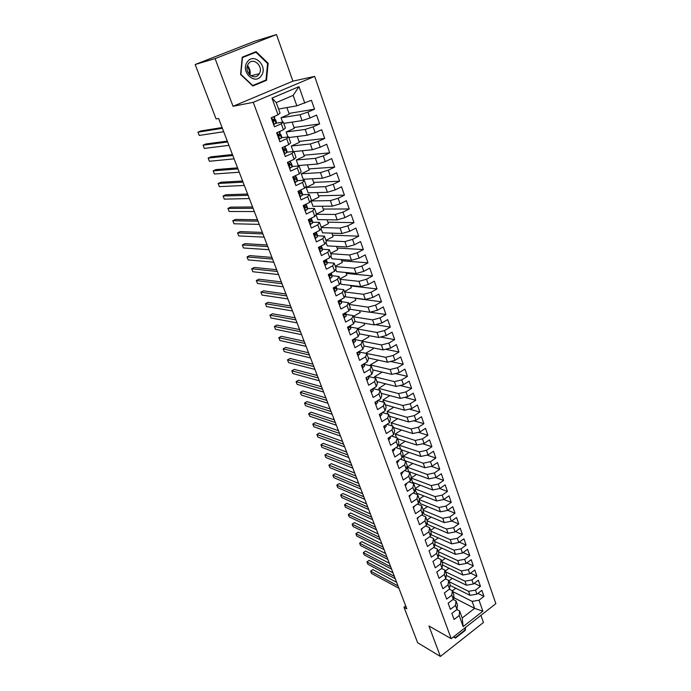 <?xml version="1.0" encoding="UTF-8"?>
<svg xmlns="http://www.w3.org/2000/svg" width="691" height="691" viewBox="0 0 691 691"><rect width="100%" height="100%" fill="white"/><g stroke="black" fill="none" stroke-linecap="round" stroke-linejoin="round"><path stroke-width="1.04" d="M276.486 34.55L215.091 58.614L233.057 106.293L292.898 81.158L276.486 34.55L254.858 41.175L195.156 64.513L216.093 118.938L218.615 118.489L406.818 608.823L403.985 607.234L417.658 642.76L440.4 656.45L483.45 622.479L480.945 615.361M292.898 81.158L314.655 76.381L495.844 603.675L451.197 638.665L253.269 102.32L314.655 76.381M453.348 598.795L454.402 597.991L474.605 608.365L482.871 611.19L479.018 600.194L483.95 596.376L481.852 590.347L476.894 594.156L475.477 590.114L480.444 586.305L478.327 580.215L473.344 584.016L471.91 579.93L476.911 576.139L474.777 569.997L469.759 573.78L468.317 569.669L473.344 565.886L471.193 559.693L466.14 563.459L464.68 559.304L469.75 555.538L467.574 549.285L462.486 553.042L461.018 548.853L466.114 545.104L463.92 538.79L458.798 542.53L457.321 538.306L462.452 534.566L460.241 528.2L455.084 531.923L453.59 527.656L458.755 523.933L456.526 517.507L451.335 521.221L449.824 516.911L455.023 513.206L452.769 506.719L447.543 510.416L446.023 506.071L451.258 502.383L448.986 495.836L443.726 499.515L442.188 495.127L447.457 491.456L445.168 484.849L439.865 488.511L438.319 484.08L443.622 480.426L441.307 473.758L435.978 477.403L434.406 472.938L439.752 469.293L437.412 462.564L432.048 466.2L430.458 461.683L435.848 458.064L433.49 451.266L428.075 454.877L426.485 450.325L431.901 446.723L429.517 439.865L424.075 443.458L422.46 438.854L427.928 435.27L425.518 428.351L420.033 431.927L418.4 427.28L423.903 423.713L421.475 416.725L415.947 420.283L414.306 415.593L419.852 412.052L417.399 404.995L411.827 408.528L410.169 403.794L415.749 400.27L413.278 393.144L407.673 396.66L405.997 391.883L411.611 388.377L409.115 381.19L403.475 384.68L401.782 379.851L407.44 376.37L404.917 369.106L399.234 372.579L397.524 367.707L403.224 364.243L400.676 356.91L394.95 360.356L393.222 355.442L398.966 352.004L396.392 344.602L390.622 348.022L388.878 343.056L394.665 339.635L392.065 332.164L386.252 335.558L384.498 330.54L390.329 327.154L387.703 319.605L381.847 322.973L380.067 317.912L385.941 314.543L383.289 306.916L377.39 310.268L375.593 305.146L381.51 301.812L378.832 294.107L372.89 297.432L371.076 292.258L377.036 288.942L374.332 281.168L368.346 284.467L366.515 279.242L372.518 275.951L369.789 268.099L363.751 271.364L361.903 266.087L367.957 262.83L365.194 254.893L359.113 258.132L357.247 252.802L363.345 249.572L360.555 241.556L354.431 244.769L352.54 239.38L358.689 236.175L355.874 228.082L349.698 231.26L347.789 225.819L353.982 222.649L351.14 214.46L344.913 217.622L342.986 212.12L349.231 208.976L346.355 200.71L340.084 203.828L338.132 198.274L344.429 195.164L341.518 186.812L335.195 189.904L333.235 184.29L339.575 181.206L336.638 172.767L330.263 175.825L328.277 170.15L334.669 167.11L331.697 158.576L325.28 161.599L323.267 155.864L329.711 152.849L326.713 144.229L320.235 147.218L318.205 141.43L324.701 138.45L321.669 129.735L315.148 132.689L313.092 126.833L319.639 123.896L316.573 115.086L310 118.006L307.927 112.089L314.526 109.178L311.425 100.273L296.836 105.827L293.139 95.375L276.253 102.605L280.054 113.117L278.032 114.792L271.995 98.105L299.004 86.643L304.791 103.158M482.871 611.19L463.16 626.599L459.17 615.551L459.662 610.991L456.906 609.54M278.032 114.792L271.157 117.781L274.457 126.816L281.297 123.81L283.457 129.787L276.642 132.81L279.898 141.75L286.687 138.701L288.821 144.618L282.058 147.675L285.288 156.52L292.017 153.437L294.133 159.284L287.421 162.385L290.617 171.135L297.285 168.017L299.376 173.804L292.725 176.939L295.886 185.594L302.503 182.433L304.576 188.159L297.976 191.329L301.095 199.889L307.659 196.702L309.715 202.368L303.168 205.572L306.26 214.046L312.773 210.824L314.794 216.43L308.307 219.66L311.365 228.039L317.825 224.791L319.829 230.336L313.386 233.601L316.418 241.893L322.818 238.611L324.805 244.104L318.421 247.395L321.41 255.601L327.767 252.293L329.737 257.726L323.397 261.051L326.359 269.17L332.665 265.828L334.608 271.209L328.32 274.56L331.257 282.602L337.51 279.224L339.436 284.545L333.2 287.931L336.102 295.886L342.313 292.492L344.213 297.752L338.02 301.164L340.896 309.041L347.055 305.612L348.946 310.829L342.796 314.267L345.638 322.058L351.754 318.603L353.619 323.768L347.53 327.232L350.337 334.945L356.409 331.464L358.258 336.577L352.203 340.067L354.993 347.703L361.013 344.196L362.844 349.257L356.841 352.773L359.596 360.331L365.574 356.806L367.387 361.808L361.428 365.349L364.157 372.838L370.091 369.288L371.879 374.246L365.962 377.804L368.666 385.215L374.557 381.639L376.336 386.554L370.462 390.13L373.14 397.472L378.979 393.879L380.741 398.733L374.911 402.343L377.562 409.608L383.367 405.988L385.103 410.808L379.324 414.427L381.942 421.631L387.703 417.986L389.43 422.754L383.686 426.399L386.286 433.525L392.004 429.871L393.706 434.587L388.005 438.258L390.579 445.315L396.254 441.635L397.947 446.308L392.289 449.996L394.837 456.984L400.469 453.287L402.145 457.917L396.53 461.623L399.053 468.55L404.65 464.827L406.308 469.414L400.728 473.145L403.224 479.995L408.787 476.263L410.428 480.806L404.883 484.546L407.362 491.336L412.881 487.587L414.505 492.087L409.003 495.844L411.456 502.573L416.932 498.798L418.547 503.255L413.088 507.039L415.516 513.698L420.957 509.915L422.555 514.329L417.131 518.12L419.532 524.728L424.939 520.919L426.52 525.298L421.13 529.107L423.514 535.646L428.886 531.828L430.45 536.164L425.103 539.991L427.461 546.469L432.791 542.634L434.345 546.927L429.033 550.77L431.374 557.188L436.66 553.336L438.198 557.594L432.929 561.446L435.244 567.812L440.495 563.942L442.024 568.157L436.781 572.036L439.079 578.332L444.304 574.454L445.816 578.635L440.608 582.522L442.888 588.767L448.07 584.871L449.565 589.008L444.399 592.913L446.654 599.097L451.802 595.193L453.287 599.296L448.148 603.208L450.385 609.341L455.499 605.42L456.976 609.488L451.871 613.409L454.091 619.49L459.17 615.551M282.619 122.169L281.03 117.772L299.989 114.723L302.071 120.623L283.751 123.378M307.927 112.089L299.989 114.723M310 118.006L302.071 120.623M271.995 98.105L276.253 102.605M287.948 136.948L286.16 131.99L305.189 129.424L307.253 135.255L288.864 137.552M313.092 126.833L305.189 129.424M315.148 132.689L307.253 135.255M281.297 123.81L283.284 122.065L276.193 123.153M283.284 122.065L285.418 128.008L283.457 129.787M293.226 151.562L291.248 146.06L310.328 143.961L312.375 149.74L293.925 151.588M318.205 141.43L310.328 143.961M320.235 147.218L312.375 149.74M286.687 138.701L288.613 136.861L281.565 137.751M288.613 136.861L290.73 142.735L288.821 144.618M296.275 159.992L315.424 158.351L317.445 164.069L298.27 165.529L296.275 159.992L304.325 156.27L302.347 150.742M323.267 155.864L315.424 158.351M325.28 161.599L317.445 164.069M292.017 153.437L293.891 151.493L286.869 152.193M293.891 151.493L295.99 157.298L294.133 159.284M301.25 173.786L320.46 172.595L322.455 178.243L303.228 179.263L301.25 173.786L309.24 170.012L307.383 164.829M328.277 170.15L320.46 172.595M330.263 175.825L322.455 178.243M297.285 168.017L299.117 165.97L292.103 166.496M299.117 165.97L301.19 171.714L299.376 173.804M306.182 187.434L325.444 186.682L327.422 192.279L308.134 192.849L306.182 187.434L314.103 183.625L312.375 178.779M333.235 184.29L325.444 186.682M335.195 189.904L327.422 192.279M302.503 182.433L304.282 180.291L297.285 180.645M304.282 180.291L306.338 185.974L304.576 188.159M311.054 200.943L330.376 200.623L332.328 206.16L312.997 206.307L311.054 200.943L318.922 197.099L317.307 192.582M338.132 198.274L330.376 200.623M340.084 203.828L332.328 206.16M307.659 196.702L309.395 194.465L302.399 194.655M309.395 194.465L311.425 200.088L309.715 202.368M316.271 214.322L335.256 214.426L337.191 219.902L317.808 219.634L316.02 214.685M342.986 212.12L335.256 214.426M344.913 217.622L337.191 219.902M312.773 210.824L314.457 208.483L307.46 208.518M314.457 208.483L316.461 214.055L314.794 216.43M321.341 227.581L340.084 228.082L342.002 233.506L322.567 232.824L321.013 228.531M347.789 225.819L340.084 228.082M349.698 231.26L342.002 233.506M317.825 224.791L319.458 222.364L312.47 222.234M319.458 222.364L321.453 227.875L319.829 230.336M326.083 240.71L344.869 241.6L346.761 246.963L327.284 245.884L325.962 242.23M352.54 239.38L344.869 241.6M354.431 244.769L346.761 246.963M322.818 238.611L324.416 236.097L317.419 235.812M324.416 236.097L326.385 241.548L324.805 244.104M330.764 253.701L349.603 254.979L351.477 260.291L331.948 258.814L330.859 255.791M357.247 252.802L349.603 254.979M359.113 258.132L351.477 260.291M327.767 252.293L329.322 249.684L322.317 249.252M329.322 249.684L331.265 255.083L329.737 257.726M335.411 266.571L354.284 268.22L356.141 273.481L336.569 271.615L335.705 269.205M361.903 266.087L354.284 268.22M363.751 271.364L356.141 273.481M332.665 265.828L334.168 263.133L327.171 262.563M334.168 263.133L336.102 268.479L334.608 271.209M340.007 279.311L358.923 281.332L360.762 286.54L341.147 284.295L340.499 282.489M366.515 279.242L358.923 281.332M368.346 284.467L360.762 286.54M337.51 279.224L338.979 276.452L331.965 275.735M338.979 276.452L340.879 281.738L339.436 284.545M344.559 291.93L363.509 294.306L365.332 299.462L345.681 296.845L345.241 295.636M371.076 292.258L363.509 294.306M372.89 297.432L365.332 299.462M342.313 292.492L343.729 289.624L336.716 288.769M343.729 289.624L345.621 294.858L344.213 297.752M349.067 304.42L368.061 307.158L369.866 312.263L350.173 309.283L349.94 308.644M375.593 305.146L368.061 307.158M377.39 310.268L369.866 312.263M347.055 305.612L348.437 302.675L341.414 301.682M348.437 302.675L350.302 307.858L348.946 310.829M353.533 316.798L372.561 319.881L374.341 324.934L354.595 321.531M380.067 317.912L372.561 319.881M381.847 322.973L374.341 324.934M351.754 318.603L353.092 315.588L346.07 314.457M353.092 315.588L354.941 320.719L353.619 323.768M357.955 329.054L377.01 332.475L378.78 337.476L359.372 333.857M384.498 330.54L377.01 332.475M386.252 335.558L378.78 337.476M356.409 331.464L357.705 328.372L350.674 327.119M357.705 328.372L359.536 333.451L358.258 336.577M362.334 341.19L381.423 344.947L383.177 349.896L364.071 346.01M388.878 343.056L381.423 344.947M390.622 348.022L383.177 349.896M361.013 344.196L362.274 341.026L355.234 339.644M362.274 341.026L364.088 346.053L362.844 349.257M366.1 353.412L385.794 357.299L387.53 362.205L368.389 357.99M393.222 355.442L385.794 357.299M394.95 360.356L387.53 362.205M365.574 356.806L366.791 353.559L359.752 352.056M366.791 353.559L368.588 358.534L367.387 361.808M370.575 365.807L370.272 364.96L390.121 369.521L391.84 374.384L372.674 369.858M397.524 367.707L390.121 369.521M399.234 372.579L391.84 374.384M370.091 369.288L371.266 365.962L364.217 364.338M371.266 365.962L373.045 370.894L371.879 374.246M375.006 378.081L374.522 376.75L394.406 381.631L396.107 386.45L376.915 381.605M401.782 379.851L394.406 381.631M403.475 384.68L396.107 386.45M374.557 381.639L375.705 378.253L368.649 376.509M375.705 378.253L377.459 383.134L376.336 386.554M379.394 390.234L378.737 388.42L398.647 393.628L400.331 398.396L381.112 393.248M405.997 391.883L398.647 393.628M407.673 396.66L400.331 398.396M378.979 393.879L380.093 390.415L373.045 388.558M380.093 390.415L381.838 395.252L380.741 398.733M383.738 402.274L382.918 399.985L402.844 405.505L404.52 410.229L385.276 404.779M410.169 403.794L402.844 405.505M411.827 408.528L404.52 410.229M383.367 405.988L384.438 402.464L377.744 400.59M384.438 402.464L386.165 407.249L385.103 410.808M388.04 414.194L387.055 411.447L407.008 417.269L408.666 421.951L389.396 416.207M414.306 415.593L407.008 417.269M415.947 420.283L408.666 421.951M387.703 417.986L388.739 414.393L382.373 412.518M388.739 414.393L390.45 419.135L389.43 422.754M392.307 425.993L391.149 422.797L411.128 428.93L412.769 433.559L393.481 427.53M418.4 427.28L411.128 428.93M420.033 431.927L412.769 433.559M392.004 429.871L393.006 426.209L386.943 424.334M393.006 426.209L394.699 430.908L393.706 434.587M396.522 437.688L395.209 434.052L415.213 440.469L416.837 445.056L397.524 438.75M422.46 438.854L415.213 440.469M424.075 443.458L416.837 445.056M396.254 441.635L397.221 437.913L391.46 436.038M397.221 437.913L398.906 442.568L397.947 446.308M400.711 449.271L399.234 445.194L419.256 451.905L420.862 456.449L401.531 449.858M426.485 450.325L419.256 451.905M428.075 454.877L420.862 456.449M400.469 453.287L401.411 449.504L395.908 447.638M401.411 449.504L403.069 454.108L402.145 457.917M403.224 456.241L423.263 463.229L424.861 467.729L404.805 460.629L403.224 456.241L409.029 452.415M430.458 461.683L423.263 463.229M432.048 466.2L424.861 467.729M404.65 464.827L405.548 460.983L400.314 459.126M405.548 460.983L407.198 465.553L406.308 469.414M407.172 467.176L427.237 474.449L428.809 478.915L408.744 471.53L407.172 467.176L412.769 463.445M434.406 472.938L427.237 474.449M435.978 477.403L428.809 478.915M408.787 476.263L409.651 472.359L404.658 470.519M409.651 472.359L411.283 476.876L410.428 480.806M411.085 478.025L431.167 485.566L432.73 489.988L412.648 482.335L411.085 478.025L416.492 474.38M438.319 484.08L431.167 485.566M439.865 488.511L432.73 489.988M412.881 487.587L413.719 483.622L408.951 481.8M413.719 483.622L415.334 488.105L414.505 492.087M415.179 488.857L435.062 496.587L436.608 500.958L416.509 493.046L415.11 489.168M442.188 495.127L435.062 496.587M443.726 499.515L436.608 500.958M416.932 498.798L417.744 494.782L413.192 492.985M417.744 494.782L419.342 499.222L418.547 503.255M419.264 499.602L438.923 507.496L440.461 511.832L420.344 503.653L419.126 500.301M446.023 506.071L438.923 507.496M447.543 510.416L440.461 511.832M420.957 509.915L421.735 505.838L417.381 504.067M421.735 505.838L423.315 510.234L422.555 514.329M423.307 510.26L442.75 518.31L444.27 522.603L424.136 514.173L423.108 511.331M449.824 516.911L442.75 518.31M451.335 521.221L444.27 522.603M424.939 520.919L425.682 516.799L421.527 515.045M425.682 516.799L427.254 521.152L426.52 525.298M427.107 520.738L446.541 529.021L448.044 533.279L427.902 524.599L427.055 522.258M453.59 527.656L446.541 529.021M455.084 531.923L448.044 533.279M428.886 531.828L429.595 527.648L425.63 525.929M429.595 527.648L431.149 531.958L430.45 536.164M430.847 531.12L450.299 539.645L451.784 543.86L431.633 534.938L430.968 533.081M457.321 538.306L450.299 539.645M458.798 542.53L451.784 543.86M432.791 542.634L433.473 538.401L429.69 536.708M433.473 538.401L435.019 542.677L434.345 546.927M434.561 541.407L454.013 550.166L455.499 554.346L435.33 545.173L434.838 543.808M461.018 548.853L454.013 550.166M462.486 553.042L455.499 554.346M436.66 553.336L437.317 549.06L433.698 547.393M437.317 549.06L438.845 553.292L438.198 557.594M438.241 551.608L457.701 560.591L459.17 564.737L438.992 555.331L438.673 554.441M464.68 559.304L457.701 560.591M466.14 563.459L459.17 564.737M440.495 563.942L441.126 559.615L437.662 557.982M441.126 559.615L442.646 563.813L442.024 568.157M441.886 561.714L461.363 570.921L462.815 575.033L442.482 564.97M468.317 569.669L461.363 570.921M469.759 573.78L462.815 575.033M444.304 574.454L444.9 570.075L441.592 568.477M444.9 570.075L446.403 574.23L445.816 578.635M445.505 571.733L464.983 581.166L466.425 585.234L446.248 575.378M471.91 579.93L464.983 581.166M473.344 584.016L466.425 585.234M448.07 584.871L448.64 580.44L445.479 578.877M448.64 580.44L450.135 584.56L449.565 589.008M449.09 581.667L468.576 591.315L470.001 595.348L450.031 585.372M475.477 590.114L468.576 591.315M476.894 594.156L470.001 595.348M451.802 595.193L452.355 590.719L449.323 589.19M452.355 590.719L453.823 594.804L453.287 599.296M452.64 591.513L472.134 601.377L474.605 608.365L462.193 618.004L459.662 610.991M454.402 597.991L453.676 596.005M479.018 600.194L472.134 601.377M455.499 605.42L456.025 600.902L453.132 599.408M456.025 600.902L457.485 604.945L456.976 609.488M215.091 58.614L195.156 64.513M451.197 638.665L428.921 625.977L440.4 656.45M233.057 106.293L253.269 102.32M405.712 605.947L403.985 607.234M278.585 109.048L296.836 105.827M455.775 588.248L452.389 590.814M452.337 578.35L448.839 580.976M448.865 568.373L445.254 571.051M445.367 558.302L441.644 561.04M441.851 548.144L437.999 550.943M438.301 537.892L434.328 540.751M434.734 527.544L430.614 530.472M431.132 517.101L426.874 520.107M427.513 506.572L423.099 509.647M423.868 495.939L419.299 499.092M420.188 485.212L415.231 488.597M405.254 441.273L399.234 445.194M401.462 430.027L395.209 434.052M397.653 418.668L391.149 422.797M393.818 407.198L387.055 411.447M389.897 395.598L382.918 399.985M385.682 383.816L378.737 388.42M381.432 371.922L381.622 372.458L374.522 376.75M377.139 359.916L377.424 360.702L370.272 364.96M372.803 347.789L373.175 348.834L365.98 353.066M368.424 335.55L368.89 336.845L361.834 340.939M364.002 323.181L364.563 324.753L357.8 328.622M359.545 310.7L360.201 312.539L353.377 316.383M355.036 298.097L355.787 300.205L348.92 304.023M350.484 285.357L351.339 287.758L344.42 291.542M345.88 272.504L346.839 275.182L339.877 278.939M341.242 259.514L342.304 262.485L335.282 266.216M336.552 246.393L337.718 249.667L330.644 253.364M331.81 233.143L333.088 236.719L325.962 240.382M327.024 219.764L328.415 223.642L321.237 227.279M322.196 206.238L323.69 210.435L316.461 214.037M297.26 136.507L299.358 142.381L291.248 146.06M292.112 122.117L294.34 128.345L286.16 131.99M286.912 107.58L289.27 114.17L281.03 117.772M463.16 626.599L462.193 618.004M293.139 95.375L299.004 86.643M453.503 636.86L455.447 638.095L465.268 630.382L465.63 627.359M252.811 86.004L266.493 80.346L268.151 63.304L256.119 51.644L242.221 57.163L240.572 74.481L252.811 86.004M483.95 596.376L477.887 593.396M480.444 586.305L474.251 583.325M476.911 576.139L470.58 573.167M473.344 565.886L466.874 562.915M469.75 555.538L463.125 552.575M466.114 545.104L459.334 542.141M462.452 534.566L455.507 531.621M458.755 523.933L451.646 520.997M455.023 513.206L447.733 510.286M451.258 502.383L443.777 499.481M447.457 491.456L439.709 488.546M443.622 480.426L435.546 477.498M439.752 469.293L431.322 466.347M435.848 458.064L427.047 455.101M431.901 446.723L422.711 443.76M427.928 435.27L418.314 432.307M423.903 423.713L413.857 420.759M419.852 412.052L409.331 409.107M415.749 400.27L404.736 397.351M411.611 388.377L400.063 385.492M407.44 376.37L395.312 373.537M403.224 364.243L390.484 361.471M398.966 352.004L385.569 349.3M394.665 339.635L380.551 337.027M390.329 327.154L375.438 324.649M385.941 314.543L370.212 312.168M381.51 301.812L355.105 298.287M377.036 288.942L350.674 285.91M372.518 275.951L346.208 273.411M367.957 262.83L341.7 260.792M363.345 249.572L337.139 248.052M358.689 236.175L332.544 235.182M353.982 222.649L327.897 222.182M349.231 208.976L323.198 209.062M344.429 195.164L318.465 195.803M339.575 181.206L313.671 182.415M334.669 167.11L308.842 168.898M329.711 152.849L303.954 155.233M324.701 138.45L299.022 141.439M319.639 123.896L294.038 127.498M314.526 109.178L289.002 113.41M464.836 630.149L465.268 630.382M263.573 81.02L266.493 80.346M267.538 63.468L268.151 63.304M396.651 582.332L372.795 569.609L370.609 571.163L398.016 585.899M372.795 569.609L370.609 571.163L371.508 573.47L398.932 588.274M392.989 572.813L369.167 560.366L366.964 561.913L394.345 576.329M369.167 560.366L366.964 561.913L367.88 564.236L395.261 578.73M389.309 563.208L365.513 551.047L363.302 552.593L390.64 566.68M365.513 551.047L363.302 552.593L364.217 554.925L391.564 569.099M465.147 627.739L464.862 630.14L455.343 637.603L453.806 636.627M453.719 636.687L455.343 637.603M247.205 62.095C240.148 71.709 255.117 85.796 261.362 75.613C268.35 66.189 253.64 51.929 247.205 62.095M248.311 63.918L247.948 64.505C243.491 72.002 254.53 81.503 259.021 74.144L259.28 73.721C263.945 66.396 252.975 56.472 248.311 63.918M242.204 57.362L255.929 52.222L267.59 63.512L265.975 80.026L252.716 85.503L240.865 74.343L242.463 57.569L255.929 52.222M249.244 74.343C249.805 71.432 249.123 68.841 247.205 66.552M385.595 553.526L361.834 541.649L359.605 543.186L386.9 556.946M361.834 541.649L359.605 543.186L360.529 545.545L387.841 559.39M381.847 543.765L358.119 532.174L355.874 533.711L383.134 547.134M358.119 532.174L355.874 533.711L356.806 536.086L384.084 549.595M433.222 561.23L434.121 560.574M378.063 533.918L354.371 522.629L352.116 524.158L379.342 537.235M354.371 522.629L352.116 524.158L353.058 526.551L380.292 539.714M429.085 550.736L430.545 549.673M374.254 523.985L350.596 512.998L348.324 514.519L375.507 527.25M350.596 512.998L348.324 514.519L349.275 516.937L376.465 529.755M425.138 540.103L426.822 538.755M370.411 513.966L346.787 503.29L344.507 504.81L371.646 517.179M344.507 504.81L345.465 507.246L372.613 519.71M421.225 529.358L422.996 527.794M366.532 503.869L342.952 493.504L340.654 495.015L367.742 507.03M340.654 495.015L341.622 497.468L368.718 509.578M417.269 518.518L419.083 516.756M362.62 493.676L339.082 483.631L336.776 485.134L363.812 496.786M336.776 485.134L337.744 487.613L364.796 499.351M413.287 507.574L415.101 505.639M358.681 483.398L335.178 473.68L332.855 475.175L359.847 486.455M332.855 475.175L333.839 477.671L360.84 489.047M409.253 496.535L411.093 494.618M354.699 473.033L331.248 463.644L328.907 465.138L355.848 476.03M328.907 465.138L329.901 467.652L356.85 478.638M405.194 485.384L405.816 485.324L406.99 483.121M350.683 462.581L327.275 453.521L324.925 455.006L351.814 465.509M324.925 455.006L325.919 457.546L352.825 468.153M401.091 474.138L401.721 474.078L402.879 471.703M346.632 452.026L323.276 443.32L320.909 444.797L347.737 454.903M320.909 444.797L321.911 447.353L348.756 457.563M396.945 462.78L398.854 460.932L398.733 460.171M342.555 441.385L319.242 433.024L316.858 434.501L343.634 444.201M316.858 434.501L317.877 437.083L344.662 446.887M392.764 451.309L394.691 449.487L394.544 448.528M338.435 430.657L315.174 422.65L312.773 424.11L339.488 433.404M312.773 424.11L313.8 426.718L340.525 436.116M388.549 439.735L390.493 437.939L390.32 436.772M334.271 419.826L311.071 412.181L308.652 413.633L335.308 422.512M308.652 413.633L309.689 416.258L336.353 425.241M384.282 428.049L386.252 426.278L386.053 424.896M330.082 408.891L306.925 401.618L304.498 403.069L331.084 411.525M304.498 403.069L305.543 405.721L332.146 414.28M379.981 416.241L381.976 414.505L381.752 412.907M325.85 397.869L302.753 390.968L300.309 392.41L326.834 400.435M300.309 392.41L301.354 395.079L327.897 403.216M375.636 404.33L377.649 402.62L377.407 400.797M321.574 386.744L298.538 380.223L296.076 381.657L322.533 389.24M296.076 381.657L297.139 384.351L323.613 392.047M371.248 392.298L373.287 390.614L373.028 388.567M317.273 375.515L294.297 369.391L291.809 370.817L318.205 377.942M291.809 370.817L292.88 373.537L319.285 380.776M371.395 389.56L372.112 389.128M366.817 380.145L368.882 378.495L368.614 376.206M312.919 364.192L290.004 358.456L287.508 359.873L313.826 366.55M287.508 359.873L288.588 362.62L314.923 369.409M366.783 377.312L367.94 376.612M362.343 367.871L364.433 366.256L364.166 363.812M308.531 352.755L285.685 347.435L283.172 348.843L309.413 355.044M283.172 348.843L284.26 351.607L310.518 357.929M362.179 364.9L362.879 365.012L363.578 364.071M362.879 365.012L362.239 364.865L362.879 365.012M357.826 355.485L359.942 353.887L359.605 351.149M304.109 341.224L281.323 336.31L278.793 337.709L304.956 343.436M278.793 337.709L279.89 340.499L306.078 346.355M357.567 352.341L358.37 352.609L359.07 351.46M353.265 342.969L355.399 341.406L354.984 338.46M299.635 329.581L276.927 325.09L274.379 326.48L300.464 331.723M274.379 326.48L275.484 329.296L301.587 334.66M352.937 339.644L353.809 340.076L354.509 338.737M348.653 330.324L350.812 328.795L350.328 325.634M295.126 317.834L272.487 313.766L269.922 315.148L295.921 319.898M269.922 315.148L271.036 317.99L297.061 322.87M348.29 326.791L349.197 327.422L349.896 325.884M343.997 317.558L346.182 316.063L345.621 312.686M290.574 305.975L268.004 302.338L265.422 303.712L291.343 307.961M265.422 303.712L266.553 306.579L292.492 310.959M343.634 313.8L344.55 314.647L345.25 312.893M339.298 304.662L341.509 303.202L340.87 299.6M285.979 294.003L263.487 290.816L260.887 292.172L286.722 295.912M260.887 292.172L262.027 295.066L287.879 298.935M338.97 300.645L339.851 301.734L340.559 299.764M334.548 291.628L336.785 290.203L336.068 286.376M281.349 281.919L258.926 279.181L256.309 280.537L282.049 283.751M256.309 280.537L257.458 283.457L283.224 286.808M334.349 287.309L335.1 288.691L335.886 287.724L335.826 286.506M329.745 278.473L332.017 277.082L331.214 273.014L331.948 275.139M276.668 269.723L254.323 267.443L251.688 268.79L277.341 271.477M251.688 268.79L252.846 271.736L278.516 274.56M330.16 273.576L329.607 274.033L330.307 275.519L331.101 274.569L331.058 273.1M324.9 265.171L327.197 263.824L326.307 259.522M271.943 257.406L249.684 255.601L247.024 256.94L272.582 259.082M247.024 256.94L248.199 259.911L273.774 262.191M325.634 259.876L324.744 260.723L325.461 262.209L326.273 261.284L326.247 259.557M320.002 251.74L322.326 250.427L321.384 245.944M320.805 246.238L319.821 247.274L320.564 248.76L321.393 247.862L321.358 245.884M267.167 244.977L244.994 243.655L242.325 244.977L267.78 246.566M242.325 244.977L243.5 247.974L268.98 249.71M315.787 238.214L315.061 238.179L317.402 236.883L316.487 232.47M315.873 232.34L314.854 233.688L315.623 235.173L316.461 234.301L316.271 232.141M262.355 232.435L240.269 231.589L237.574 232.902L262.925 233.938M237.574 232.902L238.766 235.933L264.143 237.108M314.681 234.05L314.673 234.56M310.052 224.454L312.427 223.21L311.537 218.857M310.795 224.506L310.069 224.489M310.907 218.365L309.836 219.963L310.622 221.44L311.477 220.593L311.494 218.727L310.933 218.356M257.493 219.764L235.493 219.418L232.781 220.723L258.037 221.18M232.781 220.723L233.981 223.772L259.263 224.376M309.723 220.161L309.689 220.904M304.999 210.591L307.409 209.39L306.545 205.106M305.742 210.651L305.025 210.651M305.897 204.234L304.766 206.082L305.577 207.568L306.45 206.747L306.493 204.977L305.871 204.622M252.578 206.972L230.682 207.136L227.944 208.423L253.087 208.302M227.944 208.423L229.162 211.506L254.331 211.532M304.722 206.16L304.653 207.084M299.894 196.589L302.33 195.432L301.492 191.208M300.645 196.659L299.929 196.676M300.861 189.947L300.749 191.07L299.644 192.063L300.473 193.549L301.362 192.763L301.449 191.087L300.775 190.759M247.62 194.059L225.819 194.732L223.063 196.011L248.095 195.294M223.063 196.011L224.29 199.129L249.347 198.559M299.678 192.02L299.566 193.117M294.737 182.441L297.199 181.318L296.396 177.164M295.489 182.51L294.772 182.545M295.783 175.497L295.601 176.913L294.461 177.898L295.316 179.384L296.223 178.615L296.353 177.051L295.618 176.749M294.556 177.777L294.418 178.986M242.619 181.016L220.913 182.217L218.14 183.486L243.059 182.156M218.14 183.486L219.375 186.63L244.32 185.456M289.52 168.138L292.017 167.058L292.181 165.581L291.239 162.972M290.28 168.215L289.564 168.267M291.239 163.067L290.401 162.61L289.235 163.577L290.108 165.063L291.023 164.328L291.239 163.067L292.215 165.78M289.304 163.473L289.227 164.7M237.566 167.844L215.955 169.589L213.165 170.841L237.963 168.898M213.165 170.841L214.417 174.011L239.241 172.223M290.505 160.96L290.401 162.601L289.9 161.245M284.251 153.678L286.774 152.642L286.99 151.269L286.031 148.625M285.02 153.765L284.303 153.834M285.167 146.267L285.141 148.142L283.941 149.101L284.839 150.595L286.022 148.72L285.012 148.323M283.949 149.092L283.984 150.267M232.461 154.551L210.954 156.831L208.146 158.075L232.824 155.501M208.146 158.075L209.408 161.271L234.111 158.861M278.922 139.064L281.479 138.07L281.738 136.818L280.762 134.132M279.7 139.159L278.991 139.245M279.777 131.42L279.829 133.527L278.603 134.477L279.51 135.963L280.753 134.218L279.363 133.924M278.542 134.607L278.68 135.669M227.304 141.119L205.909 143.961L203.076 145.188L227.633 141.966M203.076 145.188L204.346 148.418L228.937 145.36M273.532 124.294L276.124 123.352L276.426 122.203L275.441 119.483M274.318 124.397L273.61 124.501M274.318 116.408L274.457 118.748L273.195 119.681L274.128 121.175L275.424 119.56L273.368 119.474M273.092 119.992L273.325 120.925M222.096 127.55L200.813 130.962L197.963 132.171L222.39 128.301M197.963 132.171L199.241 135.436L223.703 131.731M249.909 75.008C250.496 71.536 249.676 68.418 247.456 65.645M421.588 528.788L421.769 529.289M417.589 517.801L417.822 518.449M413.546 506.719L413.84 507.514M409.469 495.525L409.815 496.475M405.358 484.227L405.755 485.332M401.203 472.825L401.661 474.086M402.793 471.763L402.974 472.264M397.005 461.312L397.524 462.728M398.603 460.258L398.854 460.932M392.764 449.686L393.343 451.266M394.38 448.632L394.691 449.487M388.489 437.947L389.128 439.692M390.113 436.902L390.493 437.939M384.17 426.097L384.87 428.005M385.811 425.051L386.252 426.278M379.808 414.125L380.568 416.215M381.458 413.088L381.976 414.505M375.403 402.032L376.232 404.304M377.07 401.013L377.649 402.62M370.963 389.828L371.853 392.272M372.63 388.808L373.287 390.614M366.463 377.502L367.422 380.128M368.156 376.483L368.882 378.495M361.929 365.047L362.956 367.862M363.63 364.045L364.433 366.256M357.351 352.47L358.439 355.476M359.078 351.529L359.942 353.887M357.627 352.445L358.37 352.609M352.721 339.765L353.887 342.961M354.958 338.478L355.183 339.1M354.535 339.022L355.399 341.406M353.075 339.937L353.809 340.076M348.039 326.938L349.283 330.324M350.302 325.651L350.631 326.558M349.94 326.385L350.812 328.795M348.48 327.292L349.197 327.422M343.323 313.973L344.628 317.566M345.595 312.703L346.027 313.895M345.301 313.628L346.182 316.063M343.85 314.526L344.55 314.647M338.547 300.879L339.929 304.671M340.836 299.609L341.38 301.103M340.62 300.74L341.509 303.202M339.16 301.639L339.851 301.734M333.727 287.646L335.187 291.654M336.033 286.394L336.69 288.19M335.886 287.724L336.785 290.203M334.435 288.605L335.1 288.691M328.856 274.275L330.393 278.49M331.101 274.569L332.017 277.082M329.659 275.45L330.307 275.519M323.932 260.766L325.547 265.206M326.282 259.54L327.154 261.949M326.273 261.284L327.197 263.824M324.839 262.157L325.461 262.209M318.957 247.119L320.659 251.774M321.393 246.091L322.317 248.639M321.393 247.862L322.326 250.427M319.968 248.717L320.564 248.76M313.939 233.325L315.718 238.205M316.495 232.608L317.428 235.182M316.461 234.301L317.402 236.883M315.044 235.147L315.623 235.173M308.86 219.384L310.717 224.497M311.546 218.987L312.496 221.586M311.477 220.593L312.427 223.21M310.708 218.468L310.881 218.943M310.078 221.431L310.622 221.44M303.72 205.296L305.672 210.643M306.554 205.227L307.504 207.853M306.45 206.747L307.409 209.39M305.586 204.389L305.837 205.08M305.059 207.568L305.577 207.568M298.538 191.061L300.568 196.65M301.501 191.321L302.459 193.972M301.362 192.763L302.33 195.432M300.412 190.155L300.749 191.07M299.989 193.566L300.473 193.549M293.295 176.671L295.42 182.502M296.396 177.267L297.372 179.954M296.223 178.615L297.199 181.318M295.187 175.773L295.601 176.913M294.867 179.41L295.316 179.384M287.992 162.126L290.211 168.207M291.023 164.328L292.017 167.058M282.636 147.416L284.942 153.756M286.022 148.72L287.015 151.459M285.141 146.285L285.392 146.984M285.772 149.887L286.774 152.642M284.562 146.544L285.141 148.142M277.221 132.551L279.622 139.15M280.753 134.218L281.755 136.982M279.743 131.437L280.114 132.465M280.468 135.289L281.479 138.07M279.164 131.696L279.829 133.527M271.744 117.522L274.241 124.389M275.424 119.56L276.443 122.359M274.284 116.416L274.785 117.79M275.104 120.536L276.124 123.352M273.705 116.675L274.457 118.748M249.969 75.06C250.643 71.553 249.814 68.383 247.49 65.55M250.928 75.777L259.28 73.721"/></g></svg>
